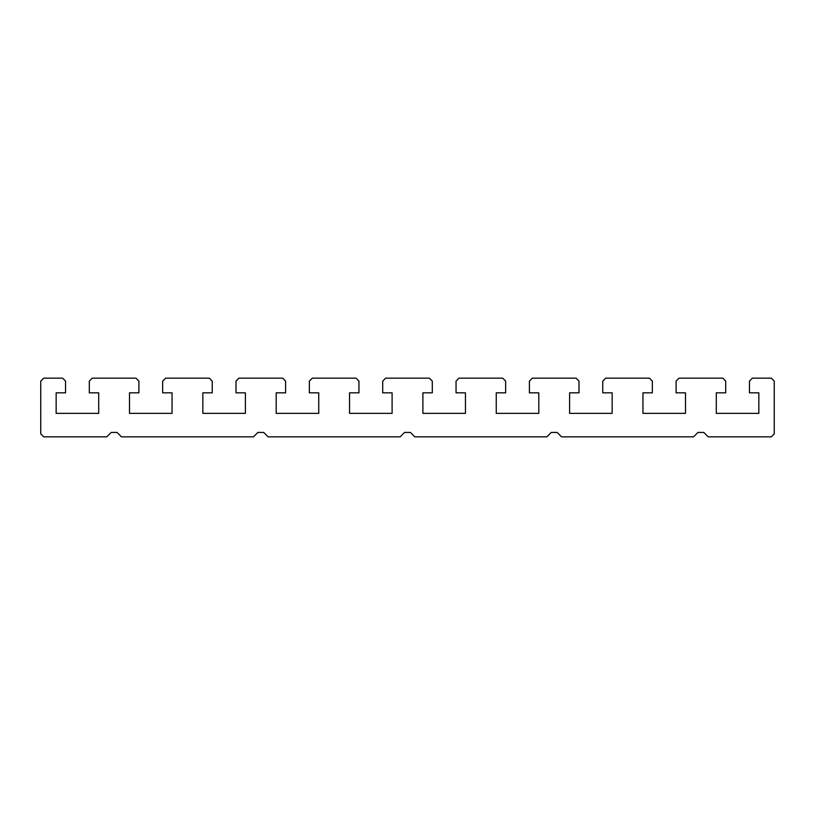 <?xml version="1.0" encoding="UTF-8"?>
<svg xmlns="http://www.w3.org/2000/svg" width="815" height="815" viewBox="0 0 815 815"><rect width="100%" height="100%" fill="white"/><g stroke="black" fill="none" stroke-linecap="round" stroke-linejoin="round"><path stroke-width="0.61" stroke-dasharray="4.08 3.06" d="M268.135 436.84L400.165 436.84L404.566 432.439L410.434 432.439L414.835 436.84L546.865 436.84L551.266 432.439L557.134 432.439L561.535 436.84L693.565 436.84L697.966 432.439L703.834 432.439L708.235 436.84L771.316 436.84L774.25 433.906L774.25 381.094L771.316 378.16L752.388 378.16L749.454 381.094L749.454 392.83L758.846 392.83L758.846 413.368L716.303 413.368L716.303 392.83L725.696 392.83L725.696 381.094L722.762 378.16L679.038 378.16L676.104 381.094L676.104 392.83L685.496 392.83L685.496 413.368L642.954 413.368L642.954 392.83L652.346 392.83L652.346 381.094L649.412 378.16L605.688 378.16L602.754 381.094L602.754 392.83L612.147 392.83L612.147 413.368L569.604 413.368L569.604 392.83L578.996 392.83L578.996 381.094L576.062 378.16L532.338 378.16L529.404 381.094L529.404 392.83L538.797 392.83L538.797 413.368L496.254 413.368L496.254 392.83L505.646 392.83L505.646 381.094L502.712 378.16L458.988 378.16L456.054 381.094L456.054 392.83L465.447 392.83L465.447 413.368L422.904 413.368L422.904 392.83L432.296 392.83L432.296 381.094L429.362 378.16L385.638 378.16L382.704 381.094L382.704 392.83L392.096 392.83L392.096 413.368L349.554 413.368L349.554 392.83L358.946 392.83L358.946 381.094L356.012 378.16L312.288 378.16L309.354 381.094L309.354 392.83L318.747 392.83L318.747 413.368L276.204 413.368L276.204 392.83L285.596 392.83L285.596 381.094L282.662 378.16L238.938 378.16L236.004 381.094L236.004 392.83L245.397 392.83L245.397 413.368L202.854 413.368L202.854 392.83L212.246 392.83L212.246 381.094L209.312 378.16L165.588 378.16L162.654 381.094L162.654 392.83L172.047 392.83L172.047 413.368L129.504 413.368L129.504 392.83L138.896 392.83L138.896 381.094L135.962 378.16L92.238 378.16L89.304 381.094L89.304 392.83L98.697 392.83L98.697 413.368L56.154 413.368L56.154 392.83L65.546 392.83L65.546 381.094L62.612 378.16L43.684 378.16L40.75 381.094L40.75 433.906L43.684 436.84L106.765 436.84L111.166 432.439L117.034 432.439L121.435 436.84L253.465 436.84L257.866 432.439L263.734 432.439L268.135 436.84"/><path stroke-width="1.22" d="M400.165 436.84L268.135 436.84L263.734 432.439L257.866 432.439L253.465 436.84L121.435 436.84L117.034 432.439L111.166 432.439L106.765 436.84L43.684 436.84L40.75 433.906L40.75 381.094L43.684 378.16L62.612 378.16L65.546 381.094L65.546 392.83L56.154 392.83L56.154 413.368L98.697 413.368L98.697 392.83L89.304 392.83L89.304 381.094L92.238 378.16L135.962 378.16L138.896 381.094L138.896 392.83L129.504 392.83L129.504 413.368L172.047 413.368L172.047 392.83L162.654 392.83L162.654 381.094L165.588 378.16L209.312 378.16L212.246 381.094L212.246 392.83L202.854 392.83L202.854 413.368L245.397 413.368L245.397 392.83L236.004 392.83L236.004 381.094L238.938 378.16L282.662 378.16L285.596 381.094L285.596 392.83L276.204 392.83L276.204 413.368L318.747 413.368L318.747 392.83L309.354 392.83L309.354 381.094L312.288 378.16L356.012 378.16L358.946 381.094L358.946 392.83L349.554 392.83L349.554 413.368L392.096 413.368L392.096 392.83L382.704 392.83L382.704 381.094L385.638 378.16L429.362 378.16L432.296 381.094L432.296 392.83L422.904 392.83L422.904 413.368L465.447 413.368L465.447 392.83L456.054 392.83L456.054 381.094L458.988 378.16L502.712 378.16L505.646 381.094L505.646 392.83L496.254 392.83L496.254 413.368L538.797 413.368L538.797 392.83L529.404 392.83L529.404 381.094L532.338 378.16L576.062 378.16L578.996 381.094L578.996 392.83L569.604 392.83L569.604 413.368L612.147 413.368L612.147 392.83L602.754 392.83L602.754 381.094L605.688 378.16L649.412 378.16L652.346 381.094L652.346 392.83L642.954 392.83L642.954 413.368L685.496 413.368L685.496 392.83L676.104 392.83L676.104 381.094L679.038 378.16L722.762 378.16L725.696 381.094L725.696 392.83L716.303 392.83L716.303 413.368L758.846 413.368L758.846 392.83L749.454 392.83L749.454 381.094L752.388 378.16L771.316 378.16L774.25 381.094L774.25 433.906L771.316 436.84L708.235 436.84L703.834 432.439L697.966 432.439L693.565 436.84L561.535 436.84L557.134 432.439L551.266 432.439L546.865 436.84L414.835 436.84L410.434 432.439L404.566 432.439L400.165 436.84"/></g></svg>
